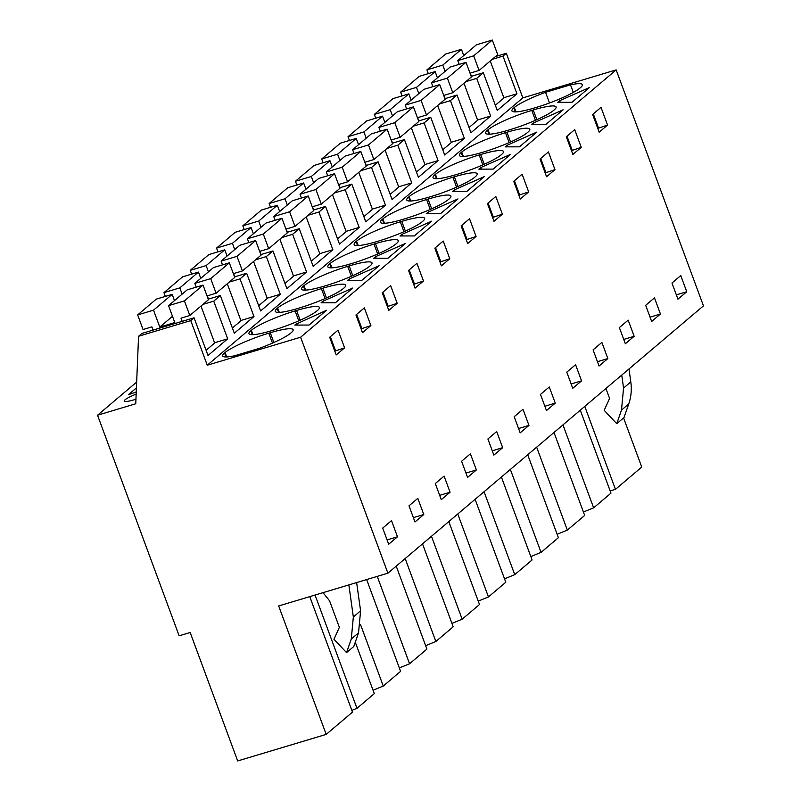 <?xml version="1.0" encoding="UTF-8"?>
<svg xmlns="http://www.w3.org/2000/svg" width="801" height="801" viewBox="0 0 801 801"><rect width="100%" height="100%" fill="white"/><g stroke="black" fill="none" stroke-linecap="round" stroke-linejoin="round"><path stroke-width="1.2" d="M309.767 596.625L352.49 712.119L326.197 734.397L278.678 605.957L387.904 573.186L703.458 305.862L616.169 69.887L522.813 97.892L506.312 53.277L495.529 56.511M623.578 417.922L641.751 467.063L615.458 489.341L584.78 406.407M506.312 53.277L502.998 56.08L492.214 59.324M503.839 97.702L516.945 93.777L497.271 110.438L483.333 72.751L476.705 78.358L465.922 81.602M522.813 97.892L207.259 365.216L190.758 320.61L194.072 317.807L208.01 355.494L227.684 338.823L213.737 301.136L220.365 295.529L234.303 333.216L253.977 316.545L240.04 278.858L243.344 276.055L246.658 273.251L260.605 310.938L280.27 294.267L266.332 256.58L272.961 250.973L286.898 288.66L306.573 271.99L292.625 234.303L299.254 228.696L313.191 266.383L332.866 249.712L318.928 212.025L325.546 206.418L339.494 244.105L359.158 227.434L345.221 189.747L351.849 184.14L365.787 221.827L385.461 205.156L371.514 167.469L378.142 161.862L392.089 199.549L411.754 182.878L397.817 145.191L404.445 139.584L418.382 177.271L438.057 160.611L424.109 122.913L430.738 117.306L444.675 154.994L464.35 138.333L450.412 100.636L457.031 95.029L470.978 132.716L490.643 116.055L476.705 78.358M516.945 93.777L502.998 56.08M616.169 69.887L300.615 337.221L207.259 365.216M573.306 92.425L570.502 84.836A36.506 5.517 -20.3 0 1 582.387 84.676A36.506 5.517 -20.3 0 1 580.495 87.639L579.974 88.08A36.506 5.517 -20.3 0 1 536.249 107.424L534.778 107.865A36.506 5.517 -20.3 0 1 511.929 110.888A36.506 5.517 -20.3 0 1 513.821 107.925L514.342 107.484L515.964 111.89M570.502 84.836L545.551 92.315A36.506 5.517 -20.3 0 0 514.342 107.484M295.739 324.285L326.498 310.297L309.086 325.046L294.798 325.086L295.739 324.285M352.79 288.02L335.389 302.768L321.101 302.808L322.973 301.216L352.79 288.02M405.386 243.464L387.984 258.212L373.697 258.252L375.569 256.66L405.386 243.464M428.165 212.105L457.982 198.908L440.57 213.657L426.282 213.697L428.165 212.105L428.745 213.687M430.257 209.441L426.583 199.519A36.506 5.517 -20.3 0 0 382.858 218.873L382.337 219.314A36.506 5.517 -20.3 0 0 380.445 222.278A36.506 5.517 -20.3 0 0 403.293 219.254L404.765 218.813A36.506 5.517 -20.3 0 0 448.49 199.469L449.011 199.028A36.506 5.517 -20.3 0 0 450.903 196.065A36.506 5.517 -20.3 0 0 428.054 199.079L431.659 208.821M426.583 199.519L428.054 199.079M422.978 228.565L414.277 235.935L399.989 235.975L401.862 234.383L431.679 221.186L422.978 228.565M351.369 276.275L347.694 266.353A36.506 5.517 -20.3 0 0 303.959 285.707L303.449 286.147A36.506 5.517 -20.3 0 0 301.556 289.111A36.506 5.517 -20.3 0 0 324.405 286.087L325.867 285.647A36.506 5.517 -20.3 0 0 369.601 266.302L370.122 265.862A36.506 5.517 -20.3 0 0 372.014 262.898A36.506 5.517 -20.3 0 0 349.166 265.912L352.77 275.654M347.694 266.353L349.166 265.912M377.661 253.997L373.997 244.075L375.459 243.634A36.506 5.517 -20.3 0 1 398.307 240.62A36.506 5.517 -20.3 0 1 396.415 243.584L395.904 244.025A36.506 5.517 -20.3 0 1 352.17 263.369L350.698 263.809A36.506 5.517 -20.3 0 1 327.849 266.833A36.506 5.517 -20.3 0 1 329.742 263.869L330.262 263.429L331.884 267.834M373.997 244.075A36.506 5.517 -20.3 0 0 330.262 263.429M484.275 176.631L466.873 191.379L452.585 191.419L454.457 189.827L484.275 176.631M403.954 231.719L400.29 221.797A36.506 5.517 -20.3 0 0 356.555 241.151L356.045 241.592A36.506 5.517 -20.3 0 0 354.142 244.555A36.506 5.517 -20.3 0 0 376.991 241.532L378.462 241.091A36.506 5.517 -20.3 0 0 422.197 221.747L422.718 221.306A36.506 5.517 -20.3 0 0 424.61 218.343A36.506 5.517 -20.3 0 0 401.762 221.356L405.366 231.099M400.29 221.797L401.762 221.356M510.577 154.353L493.166 169.101L478.878 169.141L480.76 167.549L510.577 154.353M509.146 142.608L505.471 132.686L506.943 132.245A36.506 5.517 -20.3 0 1 529.791 129.231A36.506 5.517 -20.3 0 1 527.899 132.195L527.378 132.636A36.506 5.517 -20.3 0 1 483.654 151.98L482.182 152.42A36.506 5.517 -20.3 0 1 459.333 155.444A36.506 5.517 -20.3 0 1 461.226 152.48L461.746 152.04L463.368 156.445M505.471 132.686A36.506 5.517 -20.3 0 0 461.746 152.04M533.346 122.994L563.163 109.797L545.761 124.545L531.474 124.586L533.346 122.994L533.937 124.576M535.438 120.33L531.774 110.418L533.246 109.967A36.506 5.517 -20.3 0 1 556.094 106.954A36.506 5.517 -20.3 0 1 554.202 109.917L553.681 110.358A36.506 5.517 -20.3 0 1 509.947 129.702L508.475 130.142A36.506 5.517 -20.3 0 1 485.626 133.166A36.506 5.517 -20.3 0 1 487.519 130.203L488.039 129.762L489.671 134.167M531.774 110.418A36.506 5.517 -20.3 0 0 488.039 129.762M505.171 146.863L507.053 145.271L536.87 132.075L519.459 146.823L505.171 146.863M456.55 187.164L452.885 177.241L454.357 176.801L457.952 186.543M452.885 177.241A36.506 5.517 -20.3 0 0 409.151 196.595L408.63 197.036A36.506 5.517 -20.3 0 0 406.738 200A36.506 5.517 -20.3 0 0 429.586 196.976L431.058 196.535A36.506 5.517 -20.3 0 0 474.793 177.191L475.303 176.751A36.506 5.517 -20.3 0 0 477.196 173.787A36.506 5.517 -20.3 0 0 454.357 176.801M482.853 164.886L479.178 154.963A36.506 5.517 -20.3 0 0 435.444 174.318L434.933 174.758A36.506 5.517 -20.3 0 0 433.041 177.722A36.506 5.517 -20.3 0 0 455.889 174.698L457.351 174.258A36.506 5.517 -20.3 0 0 501.086 154.913L501.606 154.473A36.506 5.517 -20.3 0 0 503.499 151.509A36.506 5.517 -20.3 0 0 480.65 154.523L484.255 164.265M479.178 154.963L480.65 154.523M347.394 280.53L349.276 278.938L379.093 265.742L361.682 280.49L347.394 280.53M298.773 320.831L295.098 310.908L296.57 310.468L300.175 320.21M295.098 310.908A36.506 5.517 -20.3 0 0 251.374 330.262L250.853 330.703A36.506 5.517 -20.3 0 0 248.961 333.667A36.506 5.517 -20.3 0 0 271.809 330.643L273.281 330.202A36.506 5.517 -20.3 0 0 317.006 310.858L317.526 310.418A36.506 5.517 -20.3 0 0 319.419 307.454A36.506 5.517 -20.3 0 0 296.57 310.468M325.066 298.553L321.401 288.63A36.506 5.517 -20.3 0 0 277.667 307.985L277.146 308.425A36.506 5.517 -20.3 0 0 275.254 311.389A36.506 5.517 -20.3 0 0 298.102 308.365L299.574 307.924A36.506 5.517 -20.3 0 0 343.309 288.58L343.829 288.14A36.506 5.517 -20.3 0 0 345.722 285.176A36.506 5.517 -20.3 0 0 322.873 288.19L326.468 297.932M321.401 288.63L322.873 288.19M572.054 102.268L557.766 102.308L559.649 100.716L589.466 87.519L572.054 102.268M272.48 343.108L268.806 333.186L270.277 332.745A36.506 5.517 -20.3 0 1 293.126 329.732A36.506 5.517 -20.3 0 1 291.234 332.695L290.713 333.136A36.506 5.517 -20.3 0 1 259.494 348.305L234.553 355.784A36.506 5.517 -20.3 0 1 222.668 355.944A36.506 5.517 -20.3 0 1 224.56 352.981L225.071 352.54L226.703 356.946M268.806 333.186A36.506 5.517 -20.3 0 0 225.071 352.54M387.904 573.186L300.615 337.221M680.77 275.584L686.747 291.734L677.946 299.194L671.969 283.033L680.77 275.584M333.847 333.707L338.042 330.152L344.59 347.844L336.2 354.953L329.662 337.261L333.847 333.707M409.001 505.811L417.802 498.362L423.779 514.512L414.978 521.962L409.001 505.811M549.286 386.973L555.263 403.123L546.462 410.573L540.485 394.422L549.286 386.973M419.283 284.565L415.088 288.12L408.55 270.428L416.931 263.319L423.479 281.011L419.283 284.565M445.576 262.287L441.391 265.842L434.843 248.15L443.233 241.041L449.772 258.733L445.576 262.287M496.69 431.529L502.668 447.679L493.867 455.128L487.899 438.978L496.69 431.529M502.367 214.177L493.977 221.286L487.439 203.594L495.819 196.485L502.367 214.177L492.575 217.482M522.993 409.251L528.97 425.401L520.169 432.85L514.192 416.7L522.993 409.251M566.788 372.145L575.589 364.695L581.556 380.845L572.755 388.295L566.788 372.145M628.174 320.14L634.152 336.29L625.351 343.749L619.373 327.589L628.174 320.14M566.327 136.761L574.717 129.652L581.256 147.344L572.875 154.453L566.327 136.761M654.477 297.862L660.445 314.012L651.654 321.471L645.676 305.311L654.477 297.862M524.475 195.454L520.28 199.008L513.731 181.316L522.122 174.207L528.66 191.9L524.475 195.454M550.768 173.176L546.572 176.731L540.034 159.039L548.415 151.93L554.963 169.622L550.768 173.176M601.881 342.417L607.859 358.568L599.058 366.017L593.08 349.867L601.881 342.417M476.074 236.455L467.684 243.564L461.136 225.872L469.526 218.763L476.074 236.455L466.282 239.759M370.883 325.566L364.345 307.874L355.954 314.983L362.503 332.675L370.883 325.566L361.091 328.871M382.247 292.705L390.638 285.597L397.176 303.289L388.795 310.398L382.247 292.705M450.072 492.235L444.104 476.084L435.303 483.534L441.271 499.684L450.072 492.235L439.669 495.348M599.168 132.175L592.62 114.483L601.01 107.374L607.548 125.066L599.168 132.175M397.486 536.79L388.685 544.239L382.708 528.089L391.509 520.64L397.486 536.79L387.083 539.904M470.397 453.807L476.375 469.957L467.574 477.406L461.596 461.256L470.397 453.807M610.162 490.933L615.458 489.341M580.294 410.202L610.983 493.136L593.641 507.834L583.418 511.999M554.002 432.48L584.68 515.413L567.338 530.112L557.126 534.277M527.709 454.758L558.387 537.691L541.045 552.39L530.823 556.555M501.406 477.036L532.084 559.969L514.743 574.657L504.53 578.833M475.113 499.313L505.791 582.247L488.45 596.935L478.227 601.11M448.81 521.591L479.499 604.525L462.157 619.213L451.934 623.388M422.517 543.859L453.196 626.803L435.854 641.491L425.641 645.666M396.225 566.137L426.903 649.08L409.561 663.769L399.339 667.944M366.648 579.564L400.6 671.358L383.268 686.046L373.046 690.222M355.284 642.202L374.307 693.636L356.966 708.324L351.859 710.417M326.197 734.397L237.677 760.95L190.167 632.5L179.144 635.814L97.542 415.218L136.661 382.077M194.072 317.807L141.877 333.456L138.563 336.26L135.759 403.754L97.542 415.218M136.25 391.969L128.38 394.723L136.42 387.914M135.95 399.248L134.348 399.729A16.06 2.433 -20.3 0 1 124.295 401.051A16.06 2.433 -20.3 0 1 136.16 394.102M483.333 72.751L471.208 76.385M477.536 119.98L490.643 116.055M457.031 95.029L444.915 98.663M450.412 100.636L439.619 103.88M451.243 142.258L464.35 138.333M430.738 117.306L418.613 120.941M424.109 122.913L413.326 126.147M424.941 164.535L438.057 160.611M404.445 139.584L392.32 143.219M397.817 145.191L387.033 148.425M398.648 186.813L411.754 182.878M378.142 161.862L366.027 165.497M371.514 167.469L360.73 170.703M372.355 209.091L385.461 205.156M351.849 184.14L339.724 187.774M345.221 189.747L334.438 192.981M346.052 231.369L359.158 227.434M325.546 206.418L313.431 210.052M318.928 212.025L308.145 215.259M319.759 253.647L332.866 249.712M299.254 228.696L287.138 232.33M292.625 234.303L281.842 237.537M293.466 275.924L306.573 271.99M272.961 250.973L260.836 254.608M266.332 256.58L255.549 259.814M267.164 298.202L280.27 294.267M246.658 273.251L234.543 276.886M240.04 278.858L229.246 282.092M240.871 320.48L253.977 316.545M220.365 295.529L208.24 299.163M213.737 301.136L202.953 304.37M214.568 342.758L227.684 338.823M190.758 320.61L138.563 336.26M549.496 102.979L545.551 92.315M296.68 323.494L297.261 325.076M344.59 347.844L334.798 351.148M335.469 350.578L330.332 336.69M361.772 328.3L356.625 314.413M322.973 301.216L323.564 302.798M423.479 281.011L413.686 284.315M414.357 283.744L409.221 269.857M375.569 256.66L376.16 258.242M466.953 239.189L461.817 225.301M449.772 258.733L439.979 262.037M440.66 261.466L435.524 247.579M401.862 234.383L402.452 235.965M493.256 216.911L488.109 203.023M454.457 189.827L455.048 191.409M528.66 191.9L518.868 195.204M519.549 194.633L514.412 180.746M480.76 167.549L481.341 169.131M581.256 147.344L571.463 150.648M572.144 150.077L566.998 136.19M507.053 145.271L507.644 146.853M554.963 169.622L545.171 172.926M545.841 172.355L540.705 158.468M349.276 278.938L349.857 280.52M397.176 303.289L387.394 306.593M388.064 306.022L382.928 292.135M559.649 100.716L560.229 102.298M607.548 125.066L597.766 128.37M598.437 127.8L593.301 113.912M686.747 291.734L676.344 294.858M423.779 514.512L413.376 517.626M555.263 403.123L544.86 406.247M502.668 447.679L492.265 450.803M528.97 425.401L518.557 428.525M581.556 380.845L571.153 383.969M634.152 336.29L623.749 339.414M660.445 314.012L650.042 317.136M607.859 358.568L597.456 361.692M476.375 469.957L465.972 473.071M356.966 708.324L315.063 595.043M383.268 686.046L360.55 624.64M409.561 663.769L377.241 576.39M435.854 641.491L405.176 558.557M462.157 619.213L431.469 536.28M488.45 596.935L457.772 514.002M514.743 574.657L484.064 491.724M541.045 552.39L510.367 469.446M567.338 530.112L536.66 447.168M593.641 507.834L562.953 424.89M323.033 592.65L329.551 600.78L339.374 627.343L333.957 639.238L346.543 652.615L353.792 646.477L358.528 632.86L360.59 610.823L356.635 582.567M346.543 652.615L351.289 639.008L353.341 616.97L348.856 584.9M605.916 388.495L609.591 398.427L604.174 410.322L616.76 423.699L621.496 410.092L628.745 403.944A49.782 45.427 49.7 0 0 630.798 381.907L628.985 368.951M630.798 381.907L623.558 388.054L621.496 410.092M623.558 388.054L621.736 375.088M616.76 423.699L624.009 417.561L628.745 403.944M492.305 40.05L476.435 44.806L457.802 60.596L473.671 55.84L492.305 40.05L497.711 54.668L479.078 70.448L473.671 55.84M495.348 105.231L503.929 97.962L490.252 60.986M463.739 55.569L461.426 49.312L445.556 54.078L426.923 69.857L428.315 73.632M479.078 70.448L470.257 73.101L471.449 76.315M461.426 49.312L442.793 65.101L426.923 69.857M445.106 71.359L442.793 65.101M457.802 60.596L459.203 64.37M466.012 62.328L450.142 67.084L431.509 82.873L447.379 78.118L466.012 62.328L471.419 76.946L452.785 92.726L447.379 78.118M469.046 127.509L477.636 120.24L463.959 83.264M437.446 77.847L435.123 71.589L419.263 76.355L400.62 92.135L402.022 95.91M452.785 92.726L443.964 95.379L445.146 98.593M435.123 71.589L416.49 87.379L400.62 92.135M418.803 93.637L416.49 87.379M431.509 82.873L432.9 86.648M439.709 84.606L423.849 89.362L405.206 105.151L421.076 100.395L439.709 84.606L445.116 99.224L426.482 115.004L421.076 100.395M442.753 149.787L451.333 142.518L437.656 105.542M411.143 100.125L408.83 93.867L392.961 98.633L374.327 114.413L375.719 118.188M426.482 115.004L417.661 117.657L418.853 120.871M408.83 93.867L390.197 109.657L374.327 114.413M392.51 115.915L390.197 109.657M405.206 105.151L406.608 108.926M413.416 106.883L397.546 111.639L378.913 127.429L394.783 122.673L413.416 106.883L418.823 121.492L400.19 137.281L394.783 122.673M416.46 172.065L425.041 164.796L411.364 127.82M384.85 122.403L382.538 116.145L366.668 120.911L348.035 136.691L349.426 140.465M400.19 137.281L391.369 139.935L392.56 143.149M382.538 116.145L363.894 131.935L348.035 136.691M366.217 138.193L363.894 131.935M378.913 127.429L380.305 131.204M387.123 129.161L371.253 133.917L352.62 149.707L368.48 144.951L387.123 129.161L392.53 143.769L373.887 159.559L368.48 144.951M390.157 194.343L398.738 187.074L385.061 150.097M358.548 144.681L356.235 138.423L340.365 143.189L321.732 158.968L323.133 162.743M373.887 159.559L365.066 162.202L366.257 165.427M356.235 138.423L337.601 154.213L321.732 158.968M339.914 160.47L337.601 154.213M352.62 149.707L354.012 153.482M360.82 151.439L344.961 156.195L326.317 171.985L342.187 167.229L360.82 151.439L366.227 166.047L347.594 181.837L342.187 167.229M363.864 216.62L372.445 209.351L358.768 172.375M332.255 166.958L329.942 160.701L314.072 165.467L295.439 181.246L296.831 185.021M347.594 181.837L338.773 184.48L339.964 187.704M329.942 160.701L311.309 176.49L295.439 181.246M313.622 182.748L311.309 176.49M326.317 171.985L327.719 175.759M334.528 173.717L318.658 178.473L300.025 194.263L315.894 189.507L334.528 173.717L339.934 188.325L321.301 204.115L315.894 189.507M337.561 238.898L346.152 231.629L332.475 194.653M305.962 189.236L303.649 182.978L287.779 187.734L269.136 203.524L270.538 207.299M321.301 204.115L312.48 206.758L313.672 209.982M303.649 182.978L285.006 198.768L269.136 203.524M287.319 205.026L285.006 198.768M300.025 194.263L301.416 198.037M308.235 195.995L292.365 200.751L273.732 216.54L289.592 211.784L308.235 195.995L313.632 210.603L294.998 226.393L289.592 211.784M311.269 261.176L319.849 253.907L306.172 216.931M279.659 211.514L277.346 205.256L261.476 210.012L242.843 225.802L244.245 229.577M294.998 226.393L286.177 229.036L287.369 232.26M277.346 205.256L258.713 221.046L242.843 225.802M261.026 227.304L258.713 221.046M273.732 216.54L275.123 220.315M281.932 218.273L266.062 223.028L247.429 238.818L263.299 234.062L281.932 218.273L287.339 232.881L268.705 248.67L263.299 234.062M284.976 283.454L293.556 276.185L279.879 239.209M253.366 233.792L251.053 227.534L235.184 232.29L216.55 248.08L217.942 251.854M268.705 248.67L259.884 251.314L261.076 254.538M251.053 227.534L232.42 243.324L216.55 248.08M234.733 249.582L232.42 243.324M247.429 238.818L248.831 242.593M255.639 240.55L239.769 245.306L221.136 261.096L237.006 256.34L255.639 240.55L261.046 255.159L242.413 270.948L237.006 256.34M258.673 305.732L267.264 298.463L253.587 261.486M227.073 256.07L224.751 249.812L208.891 254.568L190.248 270.358L191.649 274.132M242.413 270.948L233.592 273.592L234.773 276.816M224.751 249.812L206.117 265.602L190.248 270.358M208.43 271.859L206.117 265.602M221.136 261.096L222.528 264.871M229.336 262.828L213.477 267.584L194.833 283.374L210.703 278.618L229.336 262.828L234.743 277.436L216.11 293.226L210.703 278.618M232.38 328.01L240.961 320.74L227.284 283.764M200.771 278.347L198.458 272.09L182.588 276.846L163.955 292.635L165.346 296.41M216.11 293.226L207.289 295.869L208.48 299.093M198.458 272.09L179.825 287.879L163.955 292.635M182.137 294.137L179.825 287.879M194.833 283.374L196.235 287.148M203.043 285.106L187.174 289.862L168.54 305.652L184.41 300.896L203.043 285.106L208.45 299.714L189.817 315.504L184.41 300.896M206.087 350.287L214.668 343.018L200.991 306.042M174.478 300.625L172.165 294.368L156.295 299.123L137.662 314.913L143.059 329.531L151.88 326.878L153.071 330.102M189.817 315.504L180.996 318.147L182.187 321.371M172.165 294.368L153.522 310.157L137.662 314.913M172.485 316.315L159.789 327.078L153.522 310.157M168.54 305.652L174.798 322.573L159.789 327.078M515.293 111.9L513.821 107.925M382.858 218.873L384.48 223.279M383.809 223.289L382.337 219.314M304.921 290.122L303.449 286.147M303.959 285.707L305.592 290.112M331.214 267.844L329.742 263.869M375.459 243.634L379.063 253.376M356.555 241.151L358.187 245.557M357.516 245.567L356.045 241.592M462.698 156.455L461.226 152.48M506.943 132.245L510.547 141.987M488.99 134.178L487.519 130.203M533.246 109.967L536.85 119.709M410.102 201.011L408.63 197.036M409.151 196.595L410.783 201.001M436.405 178.733L434.933 174.758M435.444 174.318L437.076 178.723M252.325 334.678L250.853 330.703M251.374 330.262L252.996 334.668M277.667 307.985L279.299 312.39M278.618 312.4L277.146 308.425M226.032 356.956L224.56 352.981M273.882 342.488L270.277 332.745M360.59 610.823L353.341 616.97M358.528 632.86L351.289 639.008"/></g></svg>

